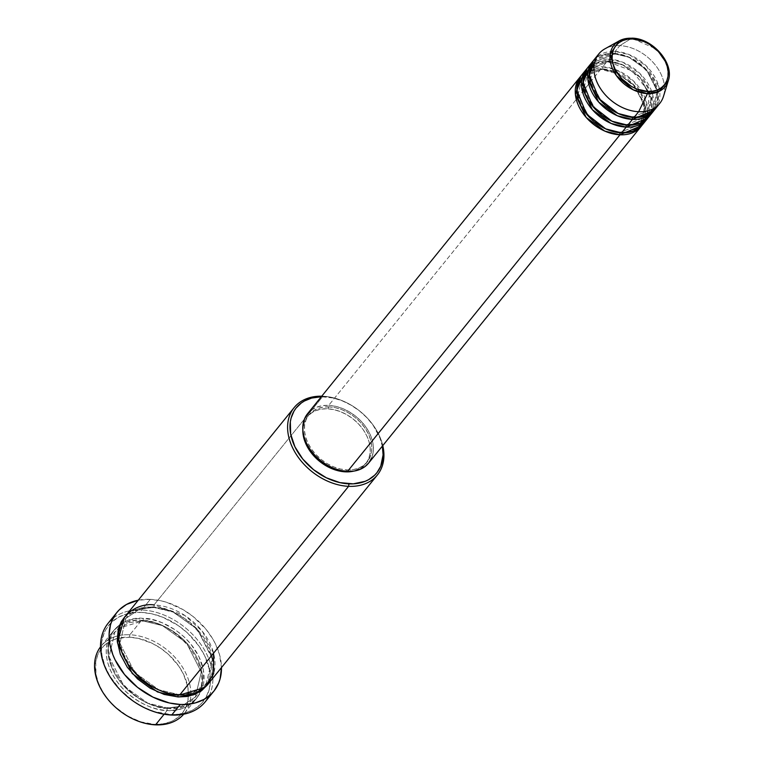 <?xml version="1.0" encoding="UTF-8"?>
<svg xmlns="http://www.w3.org/2000/svg" width="763" height="763" viewBox="0 0 763 763"><rect width="100%" height="100%" fill="white"/><g stroke="black" fill="none" stroke-linecap="round" stroke-linejoin="round"><path stroke-width="0.57" stroke-dasharray="3.81 2.86" d="M644.716 121.441L646.347 101.975L634.034 81.546L616.685 69.996L602.713 66.81A1.784 0.887 92.5 0 1 602.369 69.271L616.58 72.685L634.034 85.189L644.745 106.381L640.472 124.379L620.329 132.342A1.784 0.887 -87.5 0 0 620.081 132.781A1.784 0.887 92.5 0 1 620.329 132.342L640.472 124.379L644.745 106.381L634.034 85.189L616.58 72.685L602.369 69.271A1.784 0.887 92.5 0 1 601.845 69.557A1.784 0.887 92.5 0 1 601.158 68.737L615.741 72.17L633.71 84.741L645.345 106.362L641.836 125.485A39.256 28.288 -141 0 0 638.078 90.034A39.256 28.288 -141 0 0 601.158 68.737L328.691 405.363A39.256 28.288 39 0 0 307.584 413.699M311.361 410.084L316.378 407.299L322.234 405.697L328.691 405.363L601.158 68.737L580.862 76.128A39.256 28.288 -141 0 1 601.158 68.737A1.784 0.887 -87.5 0 0 601.845 69.557A1.784 0.887 -87.5 0 0 602.369 69.271L582.217 77.225L577.944 95.222L588.664 116.424L606.108 128.928L620.329 132.342A1.784 0.887 92.5 0 1 620.844 132.056A1.784 0.887 92.5 0 1 621.54 132.876A1.784 0.887 -87.5 0 0 620.844 132.056A1.784 0.887 -87.5 0 0 620.329 132.342L606.108 128.928L588.664 116.424L577.944 95.222L582.217 77.225L602.369 69.271A1.784 0.887 -87.5 0 0 602.713 66.81A39.256 28.288 39 0 0 581.606 75.146M608.597 61.584A1.784 0.887 92.5 0 1 608.073 61.86A1.784 0.887 92.5 0 1 607.386 61.04L621.969 64.473L639.938 77.044L651.573 98.675L648.064 117.788A39.256 28.288 -141 0 0 644.306 82.337A39.256 28.288 -141 0 0 607.386 61.04L602.713 66.81L607.386 61.04A1.784 0.887 -87.5 0 0 608.073 61.86A1.784 0.887 -87.5 0 0 608.597 61.584L622.808 64.989L640.262 77.502L650.973 98.694L646.7 116.691L650.973 98.694L640.262 77.502L622.808 64.989L608.597 61.584A1.784 0.887 -87.5 0 0 608.941 59.113A1.784 0.887 92.5 0 1 608.597 61.584L588.445 69.538L608.597 61.584M626.309 125.094A1.784 0.887 92.5 0 1 626.557 124.646L646.7 116.691L626.557 124.646A1.784 0.887 92.5 0 1 627.072 124.359A1.784 0.887 92.5 0 1 627.768 125.18A1.784 0.887 -87.5 0 0 627.072 124.359A1.784 0.887 -87.5 0 0 626.557 124.646L612.336 121.231L594.892 108.727L584.172 87.535L588.445 69.538L584.172 87.535L594.892 108.727L612.336 121.231L626.557 124.646A1.784 0.887 -87.5 0 0 626.309 125.094M650.944 113.754L652.575 94.288L640.262 73.849L622.913 62.299L608.941 59.113A39.256 28.288 39 0 0 587.834 67.449M614.816 53.887A1.784 0.887 92.5 0 1 614.301 54.163A1.784 0.887 92.5 0 1 613.614 53.343L628.197 56.786L646.166 69.347L657.801 90.978L654.292 110.091A39.256 28.288 -141 0 0 650.534 74.65A39.256 28.288 -141 0 0 613.614 53.343L608.941 59.113L613.614 53.343A1.784 0.887 -87.5 0 0 614.301 54.163A1.784 0.887 -87.5 0 0 614.816 53.887L629.036 57.292L646.49 69.805L657.201 90.997L652.928 108.995L657.201 90.997L646.49 69.805L629.036 57.292L614.816 53.887A1.784 0.887 -87.5 0 0 615.169 51.426A1.784 0.887 92.5 0 1 614.816 53.887L594.673 61.841L614.816 53.887M632.537 117.397A1.784 0.887 92.5 0 1 632.785 116.949L652.928 108.995L632.785 116.949A1.784 0.887 92.5 0 1 633.3 116.672A1.784 0.887 92.5 0 1 633.996 117.492A1.784 0.887 -87.5 0 0 633.3 116.672A1.784 0.887 -87.5 0 0 632.785 116.949L618.564 113.544L601.12 101.031L590.4 79.838L594.673 61.841L590.4 79.838L601.12 101.031L618.564 113.544L632.785 116.949A1.784 0.887 -87.5 0 0 632.537 117.397M657.172 106.057L658.803 86.591L646.49 66.162L629.141 54.602L615.169 51.426A39.256 28.288 39 0 0 594.062 59.752M129.872 634.759L129.519 637.219A51.75 37.292 39 0 0 117.111 638.497A51.75 37.292 39 0 0 99.324 685.136A51.75 37.292 39 0 0 154.326 724.306L140.764 721.855L127.307 715.866L115.099 706.843L108.193 699.537L102.576 691.497L98.475 683.047L96.043 674.511L95.709 662.255L97.712 654.912L99.362 651.602L103.863 645.841L109.824 641.425L117.025 638.517L129.519 637.219L138.513 638.45L152.142 643.304L160.812 648.369L168.757 654.683L178.647 665.946L183.53 674.225L187.812 687.024L188.48 695.312L187.355 703.057L184.493 709.933L179.992 715.694L174.021 720.11L170.559 721.76L162.853 723.858L154.326 724.306A51.75 37.292 39 0 0 188.442 696.228A51.75 37.292 39 0 0 129.519 637.219L129.872 634.759A53.534 38.57 39 0 0 117.159 636.046A53.534 38.57 -141 0 1 129.872 634.759L141.546 620.329C154.612 619.127 190.683 634.072 200.812 667.444C209.682 700.758 181.308 712.833 167.211 710.42A1.784 0.887 92.5 0 1 167.564 707.959L181.632 706.195L195.385 696.972L201.289 672.117L186.487 642.856L162.395 625.584L142.757 620.872A1.784 0.887 92.5 0 1 142.242 621.149A1.784 0.887 92.5 0 1 141.546 620.329L129.872 634.759A53.534 38.57 -141 0 1 181.222 665.241A53.534 38.57 -141 0 1 183.721 714.197A53.534 38.57 39 0 0 184.312 713.481A53.534 38.57 39 0 0 180.869 664.735A53.534 38.57 39 0 0 129.872 634.759M100.525 646.852A53.534 38.57 -141 0 1 117.159 636.046A53.534 38.57 39 0 0 101.097 646.127A53.534 38.57 39 0 0 100.525 646.852M382.425 446.574L379.993 438.038L373.269 425.496L366.974 417.781L359.516 410.942L351.171 405.22L342.263 400.852L333.135 398L321.318 396.731A51.75 37.292 -141 0 1 324.141 396.77L322.94 396.235A53.534 38.57 39 0 0 321.748 396.197A53.534 38.57 -141 0 1 322.94 396.235L154.002 604.945A1.784 0.887 92.5 0 1 153.659 607.405L173.296 612.117L197.388 629.389L212.181 658.65L206.287 683.505L192.534 692.728L178.466 694.492A1.784 0.887 92.5 0 1 178.981 694.216A1.784 0.887 92.5 0 1 179.667 695.036A1.784 0.887 -87.5 0 0 178.981 694.216A1.784 0.887 -87.5 0 0 178.466 694.492L192.534 692.728L206.287 683.505L212.181 658.65L197.388 629.389L173.296 612.117L153.659 607.405A1.784 0.887 92.5 0 1 153.144 607.691A1.784 0.887 92.5 0 1 152.447 606.862L172.448 611.602L197.064 628.931L212.791 658.631L207.65 684.611M113.01 618.364A62.461 45.007 -141 0 1 141.746 609.942L141.393 612.403A60.668 43.72 39 0 0 103.32 661.111A60.668 43.72 39 0 0 170.483 714.502L154.584 711.631L143.959 707.377L133.802 701.435L120.268 689.876L109.805 676.037L104.998 666.128L102.147 656.123L101.489 651.201L101.756 641.759L104.102 633.147L106.038 629.256L111.312 622.503L118.303 617.324L126.744 613.919L131.408 612.927L141.393 612.403L151.942 613.843L162.643 617.181L178.084 625.469L187.393 632.87L198.99 646.08L204.713 655.789L209.73 670.782L210.521 680.51L209.205 689.58L205.838 697.649L200.564 704.402L193.573 709.58L185.132 712.985L175.566 714.492L170.483 714.502A60.668 43.72 39 0 0 208.557 665.794A60.668 43.72 39 0 0 141.393 612.403L141.746 609.942A62.461 45.007 39 0 0 108.174 623.199M167.564 707.959A1.784 0.887 92.5 0 1 168.079 707.683A1.784 0.887 92.5 0 1 168.766 708.503C182.872 710.916 211.237 698.832 202.367 665.517C192.238 632.145 156.177 617.2 143.11 618.411A1.784 0.887 92.5 0 1 142.757 620.872L162.395 625.584L186.487 642.856L201.289 672.117L195.385 696.972L181.632 706.195L167.564 707.959L147.927 703.248L123.835 685.975L109.033 656.714L114.936 631.859L128.689 622.637L142.757 620.872A1.784 0.887 -87.5 0 0 143.11 618.411L134.298 618.869L126.315 621.044L119.476 624.849L114.03 630.143L111.903 633.28L108.937 640.395L107.898 652.642L110.988 665.813L115.232 674.559L121.04 682.866L128.184 690.439L140.812 699.757L150.025 704.278L159.467 707.234L168.766 708.503L181.699 707.158L189.148 704.154L195.309 699.585L199.973 693.624L202.939 686.509L203.75 682.599L203.406 669.924L198.971 656.685L190.836 644.039L183.692 636.476L175.471 629.942L161.851 622.627L152.409 619.68L143.11 618.411C129.014 615.989 100.64 628.073 109.51 661.387C119.638 694.759 155.709 709.704 168.766 708.503A1.784 0.887 -87.5 0 0 168.079 707.683A1.784 0.887 -87.5 0 0 167.564 707.959A1.784 0.887 -87.5 0 0 167.211 710.42A53.534 38.57 -141 0 1 116.214 680.453A53.534 38.57 -141 0 1 112.771 631.697A53.534 38.57 -141 0 1 141.546 620.329A53.534 38.57 -141 0 1 192.553 650.305A53.534 38.57 -141 0 1 195.996 699.061A53.534 38.57 -141 0 1 167.211 710.42L164.14 714.225L167.211 710.42C154.145 711.631 118.084 696.686 107.955 663.314C99.085 630 127.45 617.916 141.546 620.329A1.784 0.887 -87.5 0 0 142.242 621.149A1.784 0.887 -87.5 0 0 142.757 620.872L128.689 622.637L114.936 631.859L109.033 656.714L123.835 685.975L147.927 703.248L167.564 707.959M213.564 653.157L202.338 631.316L184.865 615.474L154.002 604.945A53.534 38.57 39 0 0 125.227 616.304M587.09 68.432A39.256 28.288 -141 0 1 607.386 61.04L587.09 68.432M345.954 471.324L347.089 469.922A37.473 27.001 -141 0 1 311.39 448.949A37.473 27.001 -141 0 1 308.977 414.814A37.473 27.001 -141 0 1 329.12 406.86L327.565 408.787A37.473 27.001 39 0 0 307.413 416.741A37.473 27.001 39 0 0 302.835 429.922L304.532 421.596L307.212 416.999L311.018 413.298L315.806 410.637L321.395 409.111L327.565 408.787L334.08 409.674L340.689 411.743L347.136 414.9L353.174 419.04L358.581 423.999L363.14 429.588L366.669 435.587L369.044 441.767L370.179 447.891L370.007 453.718L368.558 459.04L365.878 463.637L362.072 467.337L353.746 471.124A37.473 27.001 39 0 0 365.677 463.894A37.473 27.001 39 0 0 363.264 429.769A37.473 27.001 39 0 0 327.565 408.787L329.12 406.86A37.473 27.001 -141 0 1 364.819 427.843A37.473 27.001 -141 0 1 367.232 461.968A37.473 27.001 -141 0 1 347.089 469.922L345.954 471.324M150.311 599.356L141.746 609.942L150.311 599.356A62.461 45.007 -141 0 1 221.48 667.577L219.448 654.32L215.49 644.02L212.772 638.965L206 629.265L193.001 616.456L182.929 609.551L166.677 602.322L161.165 600.834L150.311 599.356L138.256 600.214A62.461 45.007 -141 0 1 150.311 599.356M598.736 53.982A39.256 28.288 -141 0 1 619.842 45.646L631.688 38.236L619.842 45.646A39.256 28.288 39 0 0 604.897 48.842M663.514 96.281A39.256 28.288 39 0 0 619.842 45.646L615.169 51.426L619.842 45.646A39.256 28.288 -141 0 1 657.239 67.63A39.256 28.288 -141 0 1 659.766 103.386M593.318 60.744A39.256 28.288 -141 0 1 613.614 53.343L593.318 60.744M648.865 116.853A39.256 28.288 39 0 0 646.347 81.097A39.256 28.288 39 0 0 608.941 59.113L590.438 64.779M655.093 109.157A39.256 28.288 39 0 0 652.575 73.401A39.256 28.288 39 0 0 615.169 51.426L596.666 57.082M631.688 38.236A32.923 23.72 -141 0 1 668.302 80.687L667.148 64.302L656.19 48.937L631.688 38.236M205.266 701.788A62.461 45.007 39 0 0 201.241 644.907A62.461 45.007 39 0 0 141.746 609.942A62.461 45.007 -141 0 1 198.514 641.197A62.461 45.007 -141 0 1 208.986 696.047M208.452 683.667A53.534 38.57 39 0 0 205.009 634.921A53.534 38.57 39 0 0 154.002 604.945A1.784 0.887 -87.5 0 1 153.659 607.405L139.581 609.17L125.838 618.392L139.581 609.17L153.659 607.405A1.784 0.887 -87.5 0 1 153.144 607.691A1.784 0.887 -87.5 0 1 152.447 606.862L138.399 608.531L124.464 617.286L128.813 613.309L135.661 609.503L143.635 607.329L152.447 606.862L161.756 608.13L171.198 611.087L180.411 615.607L189.043 621.521L196.759 628.598L203.263 636.58L208.318 645.145L211.713 653.977L213.325 662.723L213.087 671.058L211.017 678.65L207.183 685.222M154.002 604.945L322.94 396.235A53.534 38.57 -141 0 1 382.778 445.592A53.534 38.57 39 0 0 322.94 396.235L324.141 396.77A51.75 37.292 -141 0 1 382.349 446.136M368.834 462.826L368.634 463.074A39.256 28.288 39 0 0 366.087 427.337A39.256 28.288 39 0 0 328.691 405.363L335.52 406.288L342.434 408.453L349.196 411.772L355.529 416.102L361.185 421.3L365.963 427.156L369.664 433.432L372.153 439.908L373.336 446.326L373.164 452.43L371.638 458.01M329.12 406.86L322.949 407.184L317.37 408.71L312.572 411.371L308.767 415.072L306.087 419.679L304.637 424.991L304.475 430.828L305.601 436.951L307.975 443.131L311.514 449.13L316.073 454.71L321.471 459.669L327.518 463.809L333.965 466.975L340.575 469.035L347.089 469.922L353.25 469.607L358.839 468.081L363.627 465.411L367.432 461.71L370.112 457.113L371.571 451.801L371.734 445.964L370.608 439.841L368.224 433.661L364.695 427.661L360.136 422.082L354.738 417.123L348.691 412.983L342.244 409.817L335.634 407.747L329.12 406.86M642.637 124.541A39.256 28.288 39 0 0 640.119 88.794A39.256 28.288 39 0 0 602.713 66.81L584.21 72.475M125.838 618.392L119.934 643.247L134.727 672.508L158.828 689.79L178.466 694.492L158.828 689.79L134.727 672.508L119.934 643.247L125.838 618.392C103.978 641.006 140.745 694.635 178.971 694.216C190.931 694.559 200.04 690.992 206.287 683.505C228.147 660.892 191.37 607.262 153.144 607.691C141.184 607.348 132.085 610.915 125.838 618.392M643.934 117.788L640.472 124.379C636.018 129.739 629.475 132.295 620.834 132.056C593.128 132.4 566.451 93.363 582.217 77.225C586.68 71.875 593.223 69.319 601.854 69.557L618.803 74.23L633.872 85.733L643.142 101.088L644.334 116.253M649.456 93.649L646.7 116.691C642.246 122.042 635.703 124.598 627.062 124.359C599.356 124.703 572.679 85.666 588.445 69.538C592.908 64.178 599.451 61.622 608.082 61.86L632.155 70.902L648.664 91.493M614.31 54.163C642.026 53.82 668.693 92.867 652.928 108.995C648.474 114.345 641.931 116.911 633.29 116.672C605.574 117.016 578.907 77.969 594.673 61.841C599.136 56.491 605.679 53.925 614.31 54.163M142.252 621.149C180.469 620.729 217.245 674.358 195.385 696.972C189.138 704.449 180.03 708.016 168.07 707.683C129.853 708.102 93.076 654.473 114.936 631.859L118.446 628.283L142.252 621.149M307.413 416.741L308.977 414.814M101.097 646.127L112.771 631.697M184.312 713.481L195.996 699.061M365.677 463.894L367.232 461.968"/><path stroke-width="1.14" d="M647.625 91.465C640.014 92.17 618.993 83.463 613.099 64.016C607.93 44.607 624.458 37.568 632.67 38.97A1.784 0.887 -87.5 0 0 631.983 38.15A1.784 0.887 -87.5 0 0 631.688 38.236L619.155 40.906L610.181 54.135L616.266 75.432L633.109 89.776L647.463 93.63A1.784 0.887 -87.5 0 0 647.625 91.465L636.704 89.013L631.335 86.381L621.807 78.799L615.073 69.156L613.099 64.016L612.155 58.923L612.288 54.068L613.5 49.633L615.731 45.809L618.898 42.728L622.885 40.506L627.539 39.237L632.67 38.97L643.6 41.431L648.97 44.063L658.498 51.636L665.231 61.278L667.205 66.419L668.15 71.522L668.006 76.376L666.805 80.802L664.573 84.636L661.397 87.716L657.41 89.929L652.766 91.198L647.625 91.465A1.784 0.887 92.5 0 1 647.463 93.63A32.923 23.72 -141 0 1 613.795 71.436A32.923 23.72 -141 0 1 619.155 40.906A32.923 23.72 -141 0 1 631.688 38.236A1.784 0.887 92.5 0 1 631.983 38.15A1.784 0.887 92.5 0 1 632.67 38.97C640.291 38.264 661.302 46.982 667.205 66.419C672.375 85.838 655.846 92.876 647.625 91.465M641.836 125.485L619.976 134.803A1.784 0.887 92.5 0 1 620.081 132.781A1.784 0.887 -87.5 0 0 619.976 134.803A39.256 28.288 -141 0 1 582.579 112.819A39.256 28.288 -141 0 1 580.052 77.073A39.256 28.288 -141 0 1 580.862 76.128L575.416 94.669L586.184 117.426L604.763 131.093L619.976 134.803L347.508 471.429L619.976 134.803A39.256 28.288 -141 0 0 641.082 126.467A39.256 28.288 -141 0 0 641.836 125.485M584.21 72.475L576.809 90.187L586.48 114.021L605.65 128.871L621.54 132.876L626.204 127.106L621.54 132.876A39.256 28.288 39 0 0 642.637 124.541L647.31 118.77A39.256 28.288 -141 0 0 648.064 117.788L626.204 127.106A39.256 28.288 -141 0 1 588.807 105.122A39.256 28.288 -141 0 1 586.28 69.376L581.606 75.146A39.256 28.288 39 0 0 584.134 110.893A39.256 28.288 39 0 0 621.54 132.876L633.662 131.017L644.716 121.441M647.31 118.77A39.256 28.288 -141 0 1 626.204 127.106A1.784 0.887 92.5 0 1 626.309 125.094A1.784 0.887 -87.5 0 0 626.204 127.106L610.991 123.396L592.412 109.738L581.644 86.972L587.09 68.432A39.256 28.288 -141 0 0 586.28 69.376M590.438 64.779L583.037 82.499L592.708 106.324L611.878 121.174L627.768 125.18L632.432 119.409L627.768 125.18A39.256 28.288 39 0 0 648.865 116.853L653.538 111.074A39.256 28.288 -141 0 0 654.292 110.091L632.432 119.409A39.256 28.288 -141 0 1 595.035 97.435A39.256 28.288 -141 0 1 592.508 61.679L587.834 67.449A39.256 28.288 39 0 0 590.362 103.205A39.256 28.288 39 0 0 627.768 125.18L639.89 123.32L650.944 113.754M653.538 111.074A39.256 28.288 -141 0 1 632.432 119.409A1.784 0.887 92.5 0 1 632.537 117.397A1.784 0.887 -87.5 0 0 632.432 119.409L617.219 115.699L598.64 102.042L587.872 79.276L593.318 60.744A39.256 28.288 -141 0 0 592.508 61.679M596.666 57.082L589.265 74.803L598.936 98.627L618.106 113.477L633.996 117.492A39.256 28.288 39 0 0 655.093 109.157L659.766 103.386A39.256 28.288 -141 0 1 638.66 111.722L633.996 117.492L638.66 111.722L647.463 93.63L658.955 91.493L668.302 80.687C674.578 63.424 652.708 38.236 631.974 38.15L619.155 40.906L604.897 48.842A39.256 28.288 39 0 0 598.507 85.246A39.256 28.288 39 0 0 638.66 111.722A39.256 28.288 -141 0 1 601.263 89.738A39.256 28.288 -141 0 1 598.736 53.982L594.062 59.752A39.256 28.288 39 0 0 596.59 95.509A39.256 28.288 39 0 0 633.996 117.492L646.118 115.623L657.172 106.057M155.538 724.85A53.534 38.57 -141 0 1 104.893 695.389A53.534 38.57 -141 0 1 100.525 646.852A53.534 38.57 39 0 0 104.893 695.389A53.534 38.57 39 0 0 155.538 724.85L164.14 714.225L155.538 724.85A53.534 38.57 39 0 0 183.721 714.197A53.534 38.57 -141 0 1 155.538 724.85M294.156 407.595L125.227 616.304A53.534 38.57 39 0 0 128.67 665.059A53.534 38.57 39 0 0 179.667 695.036L348.596 486.327L348.949 483.866A51.75 37.292 -141 0 1 292.076 439.707A51.75 37.292 -141 0 1 321.318 396.731L311.647 398.067L304.447 400.976L301.299 403.007L296.034 408.119L293.984 411.152L291.113 418.029L290.331 421.815L290.665 434.061L294.947 446.86L302.806 459.088L313.574 469.693L326.326 477.781L339.955 482.636L353.288 483.847L365.181 481.31L368.643 479.66L374.604 475.244L377.056 472.516L380.756 466.174L383.093 454.872L382.349 446.136A51.75 37.292 -141 0 1 348.949 483.866L348.596 486.327A53.534 38.57 -141 0 1 297.599 456.35A53.534 38.57 -141 0 1 294.156 407.595A53.534 38.57 -141 0 1 321.748 396.197A53.534 38.57 39 0 0 289.501 439.793A53.534 38.57 39 0 0 348.596 486.327L179.667 695.036L204.675 687.511L213.659 673.672L213.564 653.157M116.729 612.622A62.461 45.007 -141 0 1 138.256 600.214L126.544 604.43L119.343 609.761L116.396 613.051L111.923 620.71L110.454 625.011L109.099 634.349L109.901 644.363L112.838 654.664L115.07 659.804L124.56 674.559L137.559 687.368L152.943 697.124L169.396 702.99L180.249 704.468L185.485 704.449L195.328 702.904L204.017 699.394L211.217 694.063L214.174 690.773L218.638 683.114L220.106 678.812L221.48 667.577A62.461 45.007 -141 0 1 213.831 691.202A62.461 45.007 -141 0 1 180.249 704.468L171.685 715.045L180.249 704.468A62.461 45.007 -141 0 1 120.754 669.494A62.461 45.007 -141 0 1 116.729 612.622L108.174 623.199A62.461 45.007 39 0 0 112.19 680.071A62.461 45.007 39 0 0 171.685 715.045A62.461 45.007 -141 0 1 109.719 676.266A62.461 45.007 -141 0 1 113.01 618.364M207.65 684.611L193.163 694.969L178.113 696.962A1.784 0.887 92.5 0 1 178.208 694.95A1.784 0.887 -87.5 0 0 178.113 696.962L164.083 694.416L150.158 688.216L137.531 678.889L127.297 667.244L120.335 654.273L117.235 641.101L118.284 628.855L121.25 621.74L124.464 617.286L117.397 642.684L132.247 673.529L157.474 691.946L178.113 696.962L186.925 696.495L194.908 694.32L201.747 690.515L207.65 684.611M580.052 77.073L307.584 413.699A39.256 28.288 39 0 0 310.112 449.445A39.256 28.288 39 0 0 347.508 471.429L340.689 470.494L333.765 468.339L327.012 465.02L320.679 460.68L315.014 455.492L310.245 449.636L306.545 443.351L304.055 436.884L302.873 430.466L303.045 424.352L304.561 418.782L307.375 413.966L311.361 410.084M345.525 471.849L345.954 471.324L345.525 471.849L339.01 470.962L332.41 468.902L325.954 465.735L319.916 461.596L314.509 456.636L309.959 451.047L306.421 445.048L304.046 438.878L302.835 429.912A37.473 27.001 39 0 0 345.525 471.849A37.473 27.001 39 0 0 353.746 471.124L345.525 471.849M638.66 111.722A39.256 28.288 39 0 0 663.514 96.281L668.302 80.687A32.923 23.72 -141 0 1 647.463 93.63L638.66 111.722M188.48 695.312L188.442 696.228M201.442 690.734L201.67 690.2M208.986 696.047A62.461 45.007 -141 0 1 171.685 715.045A62.461 45.007 39 0 0 205.266 701.788L213.831 691.202M154.002 604.945C139.906 602.532 111.541 614.616 120.411 647.921C130.54 681.292 166.601 696.237 179.667 695.036A53.534 38.57 39 0 0 208.452 683.667L377.38 474.958A53.534 38.57 -141 0 1 348.596 486.327A53.534 38.57 39 0 0 382.778 445.592A53.534 38.57 -141 0 1 377.38 474.958M371.638 458.01L368.834 462.826L364.848 466.698L359.821 469.493L353.975 471.086L347.508 471.429A39.256 28.288 39 0 0 368.615 463.093L641.082 126.467M644.334 116.253L643.934 117.788M648.664 91.493L649.456 93.649"/></g></svg>
